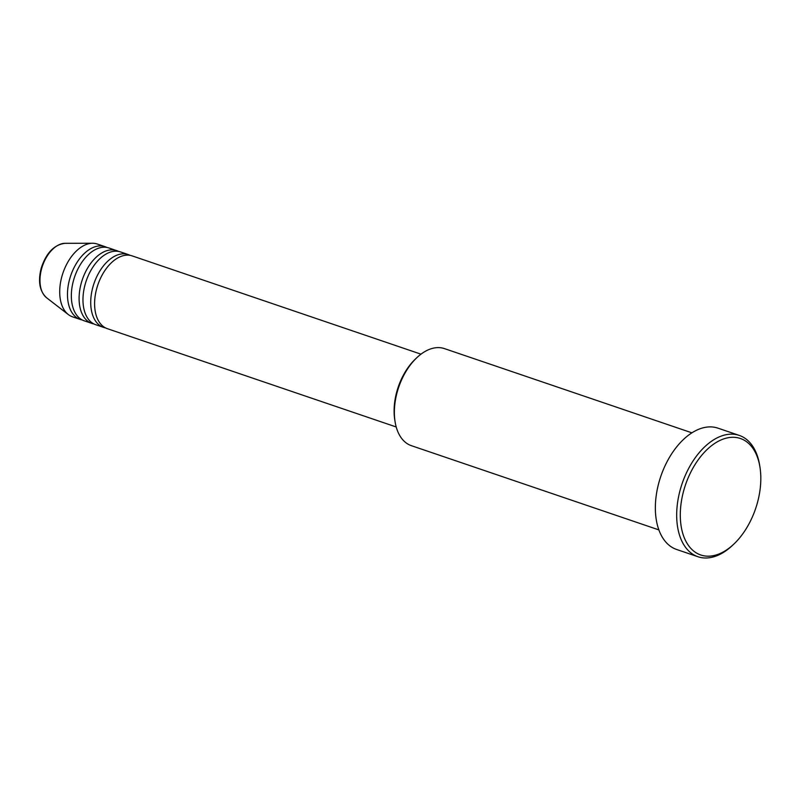 <?xml version="1.0" encoding="UTF-8"?>
<svg xmlns="http://www.w3.org/2000/svg" width="800" height="800" viewBox="0 0 800 800"><rect width="100%" height="100%" fill="white"/><g stroke="black" fill="none" stroke-linecap="round" stroke-linejoin="round"><path stroke-width="1.2" d="M420.98 354.17L132.15 255.89A38.45 23.14 108.8 0 0 96.9 287.9A38.45 23.14 108.8 0 0 107.38 328.69L396.21 426.97M130.17 255.37A38.45 23.14 108.8 0 0 128.28 254.57A38.45 23.14 108.8 0 0 93.02 286.59A38.45 23.14 108.8 0 0 103.5 327.37A38.45 23.14 108.8 0 0 105.49 327.89M128.28 254.57L120.52 251.93A38.45 23.14 108.8 0 0 85.27 283.95A38.45 23.14 108.8 0 0 95.75 324.73L103.5 327.37M118.54 251.41A38.45 23.14 108.8 0 0 116.65 250.61A38.45 23.14 108.8 0 0 81.4 282.63A38.45 23.14 108.8 0 0 91.87 323.41A38.45 23.14 108.8 0 0 93.86 323.93M116.65 250.61L108.9 247.97A38.45 23.14 108.8 0 0 73.64 279.99A38.45 23.14 108.8 0 0 84.12 320.77L91.87 323.41M106.91 247.46A38.45 23.14 108.8 0 0 105.02 246.65A38.45 23.14 108.8 0 0 69.77 278.67A38.45 23.14 108.8 0 0 80.25 319.45A38.45 23.14 108.8 0 0 82.23 319.97M395.05 421.56L394.75 419.68A48.7 29.31 -71.2 0 1 397.01 390.94A48.7 29.31 -71.2 0 1 415.38 359.06L416.76 357.75A51.27 30.85 108.8 0 0 397.43 391.3A51.27 30.85 108.8 0 0 395.05 421.56A51.27 30.85 108.8 0 0 411.4 445.68L658.88 529.9M683.97 489.72A61.52 37.02 108.8 0 0 690.81 548.36A61.52 37.02 108.8 0 0 733.94 544.01A61.52 37.02 108.8 0 0 757.14 503.74A61.52 37.02 108.8 0 0 760 467.43A61.52 37.02 108.8 0 0 725.14 438.45A61.52 37.02 108.8 0 0 683.97 489.72M733.94 544.01L732.56 545.32A64.08 38.57 -71.2 0 1 697.98 556.74A64.08 38.57 -71.2 0 1 680.51 488.77A64.08 38.57 -71.2 0 1 739.27 435.41A64.08 38.57 -71.2 0 1 759.71 465.55L760 467.43M739.27 435.41L717.95 428.15A64.08 38.57 108.8 0 0 659.19 481.51A64.08 38.57 108.8 0 0 676.66 549.49L697.98 556.74M105.02 246.65L97.27 244.02A38.45 23.14 108.8 0 0 92.59 243.26A38.45 23.14 108.8 0 0 62.01 276.03A38.45 23.14 108.8 0 0 68.33 314.56A38.45 23.14 108.8 0 0 72.49 316.82L80.25 319.45M691.91 432.83L444.43 348.61A51.27 30.85 108.8 0 0 416.76 357.75M41.73 268.33A29.34 17.66 108.8 0 0 46.55 297.73C39.6 291.25 37.83 281.37 41.24 268.08C46.2 252.93 54.15 244.68 65.07 243.32A29.34 17.66 108.8 0 0 41.73 268.33M46.55 297.73L68.33 314.56M65.07 243.32L92.59 243.26"/></g></svg>

